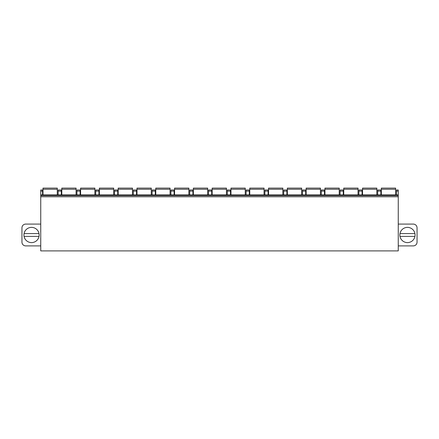 <?xml version="1.0" encoding="UTF-8"?>
<svg xmlns="http://www.w3.org/2000/svg" width="439" height="439" viewBox="0 0 439 439"><rect width="100%" height="100%" fill="white"/><g stroke="black" fill="none" stroke-linecap="round" stroke-linejoin="round"><path stroke-width="0.66" d="M40.745 191.119L42.534 191.119L42.534 189.994L40.745 189.994L40.745 250.894L398.255 250.894L398.255 189.994L396.466 189.994L396.466 194.878M398.255 245.895L413.291 245.895A3.759 3.759 0 0 0 417.05 242.136L417.05 227.846A3.759 3.759 0 0 0 413.291 224.088L398.255 224.088M399.852 234.991A7.611 7.611 0 0 1 407.463 227.38A7.611 7.611 0 0 1 415.074 234.991A7.611 7.611 0 0 1 407.463 242.602A7.611 7.611 0 0 1 399.852 234.991M399.984 233.581A7.611 7.611 0 0 1 414.943 233.581L399.984 233.581M414.943 236.401L399.984 236.401A7.611 7.611 0 0 0 414.943 236.401M42.534 191.119L42.534 194.878M58.135 194.878L58.135 189.994L61.328 189.994L61.328 194.878M76.929 194.878L76.929 189.994L80.123 189.994L80.123 194.878M95.724 194.878L95.724 189.994L98.923 189.994L98.923 194.878M114.524 194.878L114.524 189.994L117.718 189.994L117.718 194.878M133.319 194.878L133.319 189.994L136.513 189.994L136.513 194.878M152.113 194.878L152.113 189.994L155.313 189.994L155.313 194.878M170.914 194.878L170.914 189.994L174.107 189.994L174.107 194.878M189.708 194.878L189.708 189.994L192.902 189.994L192.902 194.878M208.503 194.878L208.503 189.994L211.697 189.994L211.697 194.878M227.303 194.878L227.303 189.994L230.497 189.994L230.497 194.878M246.098 194.878L246.098 189.994L249.292 189.994L249.292 194.878M264.893 194.878L264.893 189.994L268.086 189.994L268.086 194.878M283.687 194.878L283.687 189.994L286.886 189.994L286.886 194.878M302.487 194.878L302.487 189.994L305.681 189.994L305.681 194.878M321.282 194.878L321.282 189.994L324.476 189.994L324.476 194.878M340.077 194.878L340.077 189.994L343.276 189.994L343.276 194.878M358.877 194.878L358.877 189.994L362.071 189.994L362.071 194.878M377.672 194.878L377.672 189.994L380.865 189.994L380.865 194.878M40.745 195.629L398.255 195.629M43 194.878L43 188.106L57.289 188.106L57.289 194.878M61.8 194.878L61.8 188.106L76.084 188.106L76.084 194.878M80.595 194.878L80.595 188.106L94.879 188.106L94.879 194.878M99.39 194.878L99.39 188.106L113.679 188.106L113.679 194.878M118.19 194.878L118.19 188.106L132.474 188.106L132.474 194.878M136.984 194.878L136.984 188.106L151.268 188.106L151.268 194.878M155.779 194.878L155.779 188.106L170.063 188.106L170.063 194.878M174.579 194.878L174.579 188.106L188.863 188.106L188.863 194.878M193.374 194.878L193.374 188.106L207.658 188.106L207.658 194.878M212.169 194.878L212.169 188.106L226.453 188.106L226.453 194.878M230.963 194.878L230.963 188.106L245.253 188.106L245.253 194.878M249.764 194.878L249.764 188.106L264.048 188.106L264.048 194.878M268.558 194.878L268.558 188.106L282.842 188.106L282.842 194.878M287.353 194.878L287.353 188.106L301.642 188.106L301.642 194.878M306.153 194.878L306.153 188.106L320.437 188.106L320.437 194.878M324.948 194.878L324.948 188.106L339.232 188.106L339.232 194.878M343.742 194.878L343.742 188.106L358.032 188.106L358.032 194.878M362.543 194.878L362.543 188.106L376.827 188.106L376.827 194.878M381.337 194.878L381.337 188.106L395.621 188.106L395.621 194.878M40.745 224.088L25.709 224.088A3.759 3.759 0 0 0 21.95 227.846L21.95 242.136A3.759 3.759 0 0 0 25.709 245.895L40.745 245.895M39.148 234.991A7.611 7.611 0 0 0 31.537 227.38A7.611 7.611 0 0 0 23.925 234.991A7.611 7.611 0 0 0 31.537 242.602A7.611 7.611 0 0 0 39.148 234.991M39.016 233.581A7.611 7.611 0 0 0 24.057 233.581L39.016 233.581M24.057 236.401L39.016 236.401M58.135 191.119L61.328 191.119M76.929 191.119L80.123 191.119M95.724 191.119L98.923 191.119M114.524 191.119L117.718 191.119M133.319 191.119L136.513 191.119M152.113 191.119L155.313 191.119M170.914 191.119L174.107 191.119M189.708 191.119L192.902 191.119M208.503 191.119L211.697 191.119M227.303 191.119L230.497 191.119M246.098 191.119L249.292 191.119M264.893 191.119L268.086 191.119M283.687 191.119L286.886 191.119M302.487 191.119L305.681 191.119M321.282 191.119L324.476 191.119M340.077 191.119L343.276 191.119M358.877 191.119L362.071 191.119M396.466 191.119L398.255 191.119M377.672 191.119L380.865 191.119M40.745 196.76L398.255 196.76M43 189.236L57.289 189.236M61.8 189.236L76.084 189.236M80.595 189.236L94.879 189.236M99.39 189.236L113.679 189.236M118.19 189.236L132.474 189.236M136.984 189.236L151.268 189.236M155.779 189.236L170.063 189.236M174.579 189.236L188.863 189.236M193.374 189.236L207.658 189.236M212.169 189.236L226.453 189.236M230.963 189.236L245.253 189.236M249.764 189.236L264.048 189.236M268.558 189.236L282.842 189.236M287.353 189.236L301.642 189.236M306.153 189.236L320.437 189.236M324.948 189.236L339.232 189.236M343.742 189.236L358.032 189.236M362.543 189.236L376.827 189.236M381.337 189.236L395.621 189.236M40.745 194.878L398.255 194.878"/></g></svg>

